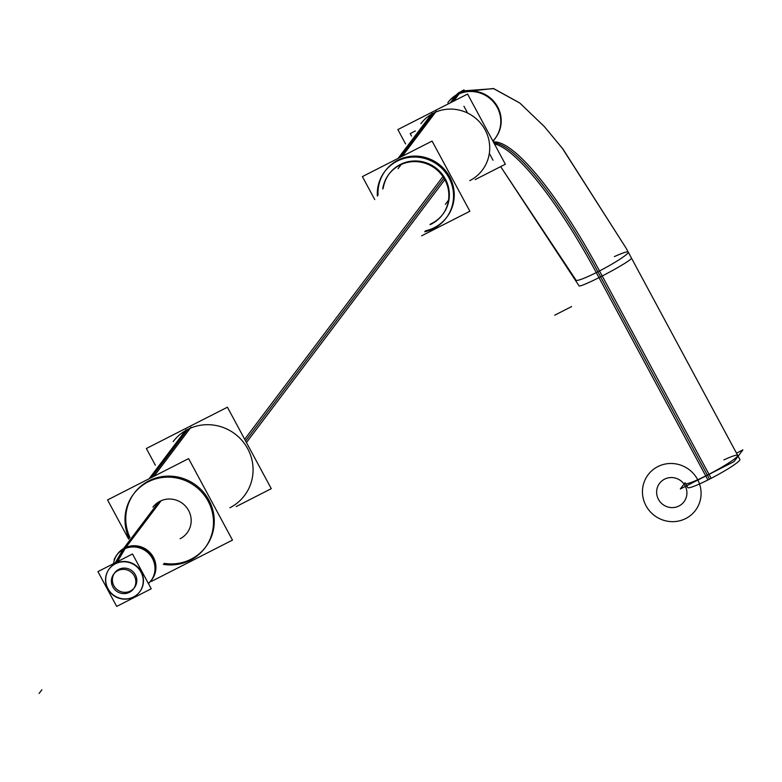 <?xml version="1.0" encoding="UTF-8"?>
<svg xmlns="http://www.w3.org/2000/svg" width="782" height="782" viewBox="0 0 782 782"><rect width="100%" height="100%" fill="white"/><g stroke="black" fill="none" stroke-linecap="round" stroke-linejoin="round"><path stroke-width="1.17" d="M138.179 593.597A19.091 18.543 37 0 0 139.626 569.286A19.091 18.543 37 0 0 115.589 563.48A19.091 18.543 -143 0 0 107.984 570.811M107.906 570.948A19.091 18.543 -143 0 0 111.288 593.137A19.091 18.543 -143 0 0 133.595 596.93A19.091 18.543 37 0 0 138.062 593.714M114.27 573.431A12.346 11.994 -143 0 0 133.937 588.269M134.445 587.644A12.346 11.994 -143 0 0 118.766 569.394A12.346 11.994 -143 0 0 114.729 572.766M117.466 554.145A21.388 20.772 -143 0 1 124.446 548.29A21.388 20.772 37 0 1 150.476 553.676A21.388 20.772 37 0 1 151.6 579.912M151.239 580.371A21.388 20.772 37 0 1 149.763 582.033L149.988 581.798M117.114 554.614A21.388 20.772 -143 0 0 115.931 556.501L116.088 556.217M124.709 547.947L159.929 501.282A21.388 20.772 -143 0 0 152.949 507.127L153.653 506.189M180.104 538.749A21.388 20.772 37 0 0 188.618 510.529A21.388 20.772 37 0 0 159.929 501.282A21.388 20.772 37 0 1 185.96 506.658A21.388 20.772 37 0 1 187.084 532.894L187.797 531.956M205.705 546.95A44.721 43.43 37 0 0 203.359 492.093A44.721 43.43 37 0 0 148.922 480.842A44.721 43.43 -143 0 0 134.318 493.071M133.937 493.589A44.721 43.43 -143 0 0 129.968 537.566A44.721 43.43 -143 0 1 148.922 480.842A44.721 43.43 37 0 1 208.921 500.187A44.721 43.43 37 0 1 191.101 559.179A44.721 43.43 -143 0 1 164.112 563.343A44.721 43.43 -143 0 0 191.101 559.179A44.721 43.43 37 0 0 205.314 547.459M151.376 477.597L187.729 429.426A44.721 43.43 37 0 1 242.166 440.667A44.721 43.43 37 0 1 244.512 495.534L245.294 494.507M229.908 507.762A44.721 43.43 37 0 0 247.728 448.77A44.721 43.43 37 0 0 187.729 429.426A44.721 43.43 -143 0 0 173.125 441.654L173.907 440.628M493.823 142.823A182.724 39.403 -117 0 1 597.878 271.784A29.628 3.02 151.7 0 0 628.229 252.097L737.7 455.398A29.628 3.02 151.7 0 1 707.348 475.094A29.628 3.02 151.7 0 1 685.521 483.501L687.71 487.567A29.628 3.02 -28.3 0 0 711.161 478.32L597.321 266.887M385.379 170.711A38.523 37.409 -143 0 1 397.96 160.183A38.523 37.409 37 0 1 444.841 169.87A38.523 37.409 37 0 1 446.874 217.122M446.512 217.591A38.523 37.409 37 0 1 434.293 227.66A38.523 37.409 -143 0 1 425.379 230.846A38.523 37.409 -143 0 0 434.293 227.66A38.523 37.409 37 0 0 449.64 176.84A38.523 37.409 37 0 0 397.96 160.183A38.523 37.409 -143 0 0 378.077 195.148A38.523 37.409 -143 0 1 385.027 171.19M442.925 214.151A33.577 32.609 37 0 0 441.165 172.949A33.577 32.609 37 0 0 400.286 164.503A33.577 32.609 -143 0 0 389.319 173.692M389.074 174.024A33.577 32.609 -143 0 0 383.229 188.315A33.577 32.609 -143 0 1 400.286 164.503A33.577 32.609 37 0 1 445.339 179.029A33.577 32.609 37 0 1 431.957 223.329A33.577 32.609 -143 0 1 430.53 224.023A33.577 32.609 -143 0 0 431.957 223.329A33.577 32.609 37 0 0 442.68 214.473M483.061 169.166L482.347 170.114A38.523 37.409 37 0 0 480.324 122.852A38.523 37.409 37 0 0 433.433 113.165A38.523 37.409 -143 0 0 420.863 123.703L421.566 122.764M444.831 179.655L246.438 442.534M442.944 176.566L244.678 439.269M97.936 571.613L132.5 553.998L151.239 588.797L116.674 606.412L97.936 571.613M122.842 549.717L115.306 562.757M123.478 548.622A21.437 20.811 37 0 1 150.731 553.402A21.437 20.811 37 0 1 150.985 580.733M114.387 564.35A19.042 18.494 37 0 1 139.03 569.11A19.042 18.494 37 0 1 137.945 593.831A19.042 18.494 37 0 1 132.314 597.644M116.841 554.966A21.437 20.811 37 0 1 125.814 547.429M125.13 548.583L117.408 561.691M134.396 596.588A19.042 18.494 37 0 1 111.484 593.734A19.042 18.494 37 0 1 107.818 571.095A19.042 18.494 37 0 1 116.469 563.284M161.121 500.724L124.924 548.671A21.388 20.772 37 0 0 116.753 555.083A21.388 20.772 37 0 0 114.113 559.765M158.785 501.917L123.566 548.563M123.302 548.925L122.588 549.863A21.388 20.772 37 0 1 149.323 554.106A21.388 20.772 37 0 1 150.897 580.85A21.388 20.772 37 0 1 148.424 583.567M128.717 539.228L107.554 499.933L188.609 458.623L232.479 540.098L151.425 581.397L151.034 580.674M186.106 429.719L149.098 478.76M145.745 483.198A44.721 43.43 37 0 1 201.648 492.064A44.721 43.43 37 0 1 204.933 547.977A44.721 43.43 37 0 1 187.846 561.378M190.994 427.226L153.976 476.267M192.734 558.886A44.721 43.43 37 0 1 163.34 564.369M129.196 538.602A44.721 43.43 37 0 1 133.546 494.107A44.721 43.43 37 0 1 150.633 480.705M155.354 465.212L146.361 448.506L227.415 407.207L271.286 488.682L236.193 506.56M117.124 571.046A12.346 11.994 37 0 1 133.468 588.934A12.346 11.994 37 0 1 128.747 592.629M130.095 591.945A12.346 11.994 37 0 1 113.761 574.056A12.346 11.994 37 0 1 118.473 570.361M415.369 130.975L410.208 133.605L411.528 136.068M463.941 106.225L467.607 113.048M489.327 153.38L493.002 160.202M453.638 101.152L459.542 93.322A29.628 28.778 -143 0 0 448.223 102.198L447.822 102.725A29.628 28.778 37 0 1 457.499 94.622A29.628 28.778 37 0 1 493.266 101.728A29.628 28.778 37 0 1 495.651 137.7A29.628 28.778 37 0 0 493.266 101.728A29.628 28.778 37 0 0 457.499 94.622L451.908 102.031M450.393 102.804L456.307 94.974A29.628 28.778 -143 0 1 493.325 100.829A29.628 28.778 -143 0 1 495.563 137.857M494.42 143.927A182.783 39.423 63 0 1 598.963 277.649A29.628 2.111 -27.9 0 0 631.455 258.138M492.875 141.053A29.628 28.778 37 0 0 495.172 138.375A29.628 28.778 37 0 1 495.123 138.424L492.983 141.268A29.628 28.67 -149.4 0 0 496.071 137.026M450.031 100.037L461.751 90.976L493.794 88.649L519.698 102.941L544.321 126.537L562.356 148.306L626.069 248.109L563.206 149.411L544.467 126.704L519.864 103.068L493.374 88.522L459.523 92.198A241.931 52.169 63 0 0 456.346 94.954M614.388 256.613A29.628 3.02 151.7 0 1 626.89 254.091A29.628 3.02 151.7 0 1 597.878 271.784A29.628 3.02 151.7 0 1 576.051 280.191L500.656 166.625L579.081 285.88A29.628 2.111 -27.9 0 0 602.199 275.997A182.783 39.423 63 0 0 493.374 141.982M464.058 89.891A241.931 52.169 63 0 0 459.572 93.312M594.085 268.539L707.925 479.972A29.628 3.02 -28.3 0 0 739.88 459.464L626.04 248.031A29.628 3.02 -28.3 0 0 625.991 247.962M685.081 482.69L680.311 489.004L734.044 461.624L742.9 449.894L736.488 453.159M374.744 199.557L362.379 176.595L432.084 141.073L469.874 211.248L421.606 235.841M436.288 111.22L402.31 156.244M435.652 227.464A38.523 37.409 37 0 1 424.665 231.785M377.364 196.087A38.523 37.409 37 0 1 384.666 171.659A38.523 37.409 37 0 1 399.387 160.115M432.075 113.361L398.097 158.384M395.174 162.255A38.523 37.409 37 0 1 443.335 169.899A38.523 37.409 37 0 1 446.16 218.061A38.523 37.409 37 0 1 431.439 229.605M405.584 143.937L397.862 129.577L467.568 94.055L505.348 164.23L475.182 179.606M433.267 222.997A33.577 32.609 37 0 1 430.032 224.678A33.577 32.609 37 0 0 442.426 214.806A33.577 32.609 37 0 0 439.963 172.822A33.577 32.609 37 0 0 397.989 166.155M382.73 188.98A33.577 32.609 37 0 1 388.82 174.347A33.577 32.609 37 0 1 401.655 164.288M443.932 178.1L245.568 440.921M118.766 569.394A12.346 11.994 -143 0 0 113.849 585.679A12.346 11.994 -143 0 0 130.408 591.016A12.346 11.994 -143 0 0 135.325 574.731A12.346 11.994 -143 0 0 118.766 569.394M116.303 562.248L123.967 549.12M115.589 563.48A19.091 18.543 37 0 1 141.2 571.74A19.091 18.543 37 0 1 133.595 596.93A19.091 18.543 -143 0 1 107.975 588.67A19.091 18.543 -143 0 1 115.589 563.48M148.306 583.343A21.388 20.772 37 0 0 151.972 555.621A21.388 20.772 37 0 0 124.446 548.29A21.388 20.772 -143 0 0 113.556 563.646M41.896 689.773L39.1 693.478L41.896 689.773M600.596 276.828L707.348 475.094A29.628 3.02 151.7 0 0 736.361 457.392A29.628 3.02 151.7 0 0 723.858 459.914M571.622 306.573L554.712 315.195L571.622 306.573M656.206 467.499A29.628 28.778 37 0 1 697.554 479.444A29.628 28.778 37 0 1 684.103 519.307M687.339 517.655A29.628 28.778 37 0 1 646 505.719A29.628 28.778 37 0 1 659.451 465.847M595.688 267.718L709.538 479.161L595.688 267.718M663.732 479.62A15.308 14.868 37 0 1 685.091 485.788A15.308 14.868 37 0 1 678.141 506.384M679.822 505.534A15.308 14.868 37 0 1 658.454 499.366A15.308 14.868 37 0 1 665.404 478.77M469.767 180.642A38.523 37.409 37 0 0 485.114 129.832A38.523 37.409 37 0 0 433.433 113.165L400.061 157.387M398.058 168.668L401.225 164.474M445.359 204.366L448.526 200.172M492.983 141.268L495.524 137.906"/></g></svg>
